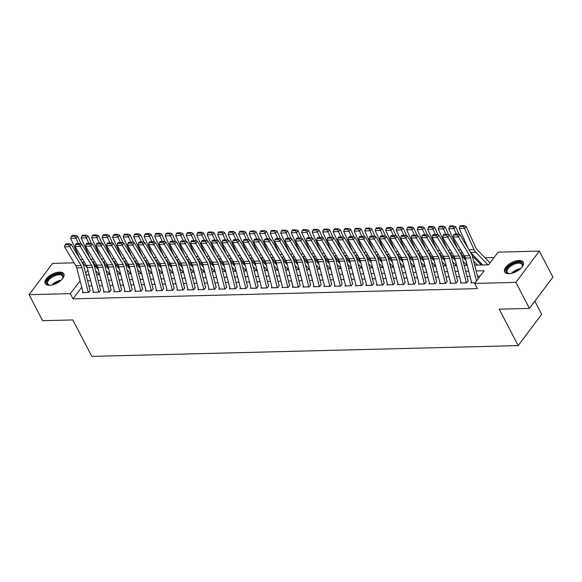 <?xml version="1.0" encoding="UTF-8"?>
<svg xmlns="http://www.w3.org/2000/svg" width="582" height="582" viewBox="0 0 582 582"><rect width="100%" height="100%" fill="white"/><g stroke="black" fill="none" stroke-linecap="round" stroke-linejoin="round"><path stroke-width="0.87" d="M509.01 273.678A10.461 5.063 152.5 0 1 504.674 271.918A10.461 5.063 152.5 0 1 508.268 264.774A10.461 5.063 152.5 0 1 518.911 260.496A10.461 5.063 152.5 0 1 523.24 262.256A10.461 5.063 152.5 0 1 519.653 269.408A10.461 5.063 152.5 0 1 509.01 273.678M49.543 285.282A10.461 5.063 152.5 0 1 45.214 283.521A10.461 5.063 152.5 0 1 48.801 276.37A10.461 5.063 152.5 0 1 59.444 272.092A10.461 5.063 152.5 0 1 63.773 273.853A10.461 5.063 152.5 0 1 60.186 281.004A10.461 5.063 152.5 0 1 49.543 285.282M534.836 301.2L541.675 314.331L518.198 345.613L91.811 356.38L72.845 319.94L42.646 320.697L29.1 294.674L52.576 263.391L74.154 262.846M97.791 267.524L96.51 267.56L94.881 264.424M494.096 257.52L484.944 257.753M475.96 257.979L474.439 258.015M465.367 258.248L463.941 258.284M454.862 258.51L453.436 258.546M444.364 258.772L442.938 258.808M433.859 259.041L432.433 259.077M423.361 259.303L421.928 259.339M412.856 259.572L411.43 259.608M402.351 259.834L400.925 259.87M391.853 260.103L390.427 260.139M381.348 260.365L379.922 260.401M370.85 260.634L369.425 260.671M360.345 260.896L358.919 260.932M349.847 261.158L348.414 261.194M339.342 261.427L337.916 261.464M328.837 261.689L327.411 261.725M318.339 261.958L316.914 261.995M307.834 262.22L306.408 262.256M297.337 262.489L295.903 262.526M286.831 262.751L285.406 262.788M276.326 263.02L274.9 263.057M265.829 263.282L264.403 263.319M255.323 263.551L253.898 263.581M244.826 263.813L243.4 263.85M234.32 264.075L232.895 264.112M223.823 264.344L222.389 264.381M213.318 264.606L211.892 264.643M202.812 264.875L201.387 264.912M192.315 265.137L190.889 265.174M181.81 265.407L180.384 265.443M171.312 265.668L169.879 265.705M160.807 265.938L159.381 265.967M150.302 266.2L148.876 266.236M139.804 266.461L138.378 266.498M129.299 266.731L127.873 266.767M118.801 266.993L117.375 267.029M108.296 267.262L106.87 267.298M474.672 265.174L488.611 264.825L498.127 252.144L539.354 251.104L515.87 282.379L474.65 283.419L484.166 270.739L476.149 270.943M515.87 282.379L529.424 308.409L552.9 277.134L539.354 251.104M471.478 282.052L470.933 282.779L475.218 282.67M460.98 282.314L460.435 283.041L466.735 282.881L468.321 280.771M450.475 282.576L449.93 283.31L456.23 283.15L457.816 281.033M439.977 282.845L439.425 283.572L445.732 283.412L447.318 281.302M429.472 283.107L428.927 283.841L435.227 283.681L436.813 281.564M418.975 283.376L418.422 284.103L424.722 283.943L426.315 281.834M408.469 283.638L407.924 284.365L414.224 284.212L415.81 282.095M397.964 283.907L397.419 284.634L403.719 284.474L405.305 282.365M387.467 284.169L386.921 284.896L393.221 284.736L394.807 282.626M376.961 284.438L376.416 285.165L382.716 285.005L384.302 282.888M366.464 284.7L365.911 285.427L372.218 285.267L373.804 283.158M355.958 284.969L355.413 285.697L361.713 285.536L363.299 283.419M345.453 285.231L344.908 285.958L351.208 285.798L352.794 283.689M334.956 285.493L334.41 286.228L340.71 286.068L342.296 283.951M324.45 285.762L323.905 286.49L330.205 286.329L331.791 284.22M313.953 286.024L313.4 286.751L319.707 286.599L321.293 284.482M303.448 286.293L302.902 287.021L309.202 286.861L310.788 284.751M292.942 286.555L292.397 287.282L298.697 287.13L300.283 285.013M282.445 286.824L281.899 287.552L288.199 287.392L289.785 285.275M271.94 287.086L271.394 287.814L277.694 287.654L279.28 285.544M261.442 287.355L260.896 288.083L267.196 287.923L268.782 285.806M250.937 287.617L250.391 288.345L256.691 288.185L258.277 286.075M240.439 287.879L239.886 288.614L246.193 288.454L247.779 286.337M229.934 288.148L229.388 288.876L235.688 288.716L237.274 286.606M219.429 288.41L218.883 289.138L225.183 288.985L226.769 286.868M208.931 288.679L208.385 289.407L214.685 289.247L216.271 287.137M198.426 288.941L197.88 289.669L204.18 289.516L205.766 287.399M187.928 289.21L187.375 289.938L193.682 289.778L195.268 287.661M177.423 289.472L176.877 290.2L183.177 290.04L184.763 287.93M166.918 289.741L166.372 290.469L172.672 290.309L174.258 288.192M156.42 290.003L155.874 290.731L162.174 290.571L163.76 288.461M145.915 290.265L145.369 291L151.669 290.84L153.255 288.723M135.417 290.534L134.864 291.262L141.171 291.102L142.757 288.992M124.912 290.796L124.366 291.531L130.666 291.371L132.252 289.254M114.414 291.065L113.861 291.793L120.161 291.633L121.754 289.523M103.909 291.327L103.363 292.055L109.663 291.902L111.249 289.785M93.404 291.597L92.858 292.324L99.158 292.164L100.744 290.047M480.128 265.036L481.008 263.864L480.143 263.886M81.72 287.261L73.034 298.835L477.364 288.628L474.65 283.419M480.135 276.115L477.495 276.188M470.023 276.37L466.997 276.45M459.518 276.639L456.492 276.712M449.02 276.901L445.994 276.981M438.515 277.17L435.489 277.243M428.017 277.432L424.984 277.512M417.512 277.701L414.486 277.774M407.014 277.963L403.981 278.043M396.509 278.232L393.483 278.305M386.004 278.494L382.978 278.574M375.506 278.756L372.48 278.836M365.001 279.025L361.975 279.098M354.503 279.287L351.47 279.367M343.998 279.556L340.972 279.629M333.493 279.818L330.467 279.898M322.995 280.088L319.969 280.16M312.49 280.349L309.464 280.429M301.993 280.619L298.959 280.691M291.487 280.88L288.461 280.961M280.99 281.142L277.956 281.222M270.485 281.412L267.458 281.484M259.979 281.673L256.953 281.753M249.482 281.943L246.448 282.015M238.976 282.205L235.95 282.285M228.479 282.474L225.445 282.546M217.974 282.736L214.947 282.816M207.468 283.005L204.442 283.078M196.971 283.267L193.944 283.347M186.466 283.529L183.439 283.609M175.968 283.798L172.934 283.87M165.463 284.06L162.436 284.14M154.958 284.329L151.931 284.402M144.46 284.591L141.433 284.671M133.955 284.86L130.928 284.933M123.457 285.122L120.423 285.202M112.952 285.391L109.925 285.464M102.454 285.653L99.42 285.733M91.949 285.915L88.922 285.995M82.906 291.858L82.36 292.586L88.66 292.426L90.246 290.316M529.424 308.409L499.225 309.173L518.198 345.613M73.034 298.835L70.32 293.634L29.1 294.674M80.098 280.946L70.32 293.634M468.677 271.132L465.651 271.212M458.172 271.401L455.146 271.474M447.674 271.663L444.648 271.743M437.169 271.925L434.143 272.005M426.671 272.194L423.638 272.267M416.166 272.456L413.14 272.536M405.669 272.725L402.635 272.798M395.163 272.987L392.137 273.067M384.658 273.256L381.632 273.329M374.161 273.518L371.134 273.598M363.655 273.787L360.629 273.86M353.158 274.049L350.124 274.129M342.653 274.318L339.626 274.391M332.147 274.58L329.121 274.653M321.65 274.842L318.623 274.922M311.144 275.111L308.118 275.184M300.647 275.373L297.613 275.453M290.142 275.642L287.115 275.715M279.636 275.904L276.61 275.984M269.139 276.174L266.112 276.246M258.634 276.435L255.607 276.515M248.136 276.705L245.102 276.777M237.631 276.967L234.604 277.039M227.133 277.228L224.099 277.308M216.628 277.498L213.601 277.57M206.123 277.76L203.096 277.84M195.625 278.029L192.598 278.101M185.12 278.291L182.093 278.371M174.622 278.56L171.588 278.632M164.117 278.822L161.09 278.902M153.612 279.091L150.585 279.164M143.114 279.353L140.087 279.425M132.609 279.615L129.582 279.695M122.111 279.884L119.077 279.957M111.606 280.146L108.579 280.226M101.108 280.415L98.074 280.488M90.603 280.677L87.576 280.757M86.092 274.988L89.119 274.908M96.597 274.719L99.624 274.646M107.095 274.457L110.122 274.377M117.6 274.195L120.627 274.115M128.098 273.926L131.132 273.853M138.603 273.664L141.63 273.584M149.108 273.394L152.135 273.322M159.606 273.133L162.633 273.053M170.111 272.863L173.138 272.791M180.609 272.602L183.643 272.522M191.114 272.332L194.141 272.26M201.612 272.07L204.646 271.99M212.117 271.801L215.144 271.729M222.622 271.539L225.649 271.467M233.12 271.277L236.147 271.197M243.625 271.008L246.652 270.936M254.123 270.746L257.157 270.666M264.628 270.477L267.655 270.404M275.133 270.215L278.16 270.135M285.631 269.946L288.657 269.873M296.136 269.684L299.163 269.604M306.634 269.415L309.668 269.342M317.139 269.153L320.165 269.08M327.644 268.891L330.671 268.811M338.142 268.622L341.168 268.549M348.647 268.36L351.673 268.28M359.145 268.091L362.179 268.018M369.65 267.829L372.676 267.749M380.148 267.56L383.182 267.487M390.653 267.298L393.679 267.218M401.158 267.029L404.184 266.956M411.656 266.767L414.682 266.694M422.161 266.505L425.187 266.425M432.659 266.236L435.692 266.163M443.164 265.974L446.19 265.894M453.669 265.705L456.695 265.632M464.167 265.443L467.193 265.363M87.911 270.201L85.641 273.22M80.36 281.95L79.836 280.953M83.088 292.571L76.737 267.851A6.708 4.169 88.6 0 0 75.856 265.683L64.529 246.804L69.782 246.673L68.676 244.738L69.273 243.814L65.599 243.909L65.002 244.826L68.676 244.738M88.34 292.44L81.989 267.72A6.708 4.169 88.6 0 0 81.109 265.552L69.782 246.673L71.266 244.382L82.593 263.253A10.061 6.256 -91.4 0 1 83.917 266.505L90.028 290.323M71.266 244.382L69.273 243.814M65.002 244.826L64.529 246.804M98.322 269.568L94.124 265.254M81.036 243.909L77.595 236.263L75.915 238.183L78.344 243.589M95.55 270.659L99.427 274.653M81.96 262.198A10.061 6.256 88.6 0 0 81.975 262.22L87.256 267.655M74.991 236.197L75.66 235.434L71.986 235.528L71.31 236.292L74.991 236.197L75.915 238.183L70.662 238.322L79.77 258.561M70.662 238.322L71.31 236.292M75.66 235.434L77.595 236.263M50.372 285.231A9.057 4.38 152.5 0 1 49.354 285.151A9.057 4.38 152.5 0 1 48.284 279.142A9.057 4.38 152.5 0 1 59.211 273.816A9.057 4.38 152.5 0 1 62.732 278.189A9.057 4.38 152.5 0 1 62.216 279.062M62.565 278.509A8.381 4.059 -27.5 0 0 62.63 276.166A8.381 4.059 -27.5 0 0 59.16 274.755A8.381 4.059 -27.5 0 0 50.634 278.181A8.381 4.059 -27.5 0 0 47.76 283.914A8.381 4.059 -27.5 0 0 49.71 285.195M63.998 274.464A10.396 5.034 -27.5 0 0 59.844 272.965A10.396 5.034 -27.5 0 0 49.499 277.039A10.396 5.034 -27.5 0 0 45.585 284.052M509.839 273.627A9.057 4.38 152.5 0 1 508.821 273.555A9.057 4.38 152.5 0 1 506.114 270.928A9.057 4.38 152.5 0 1 514.553 263.071A9.057 4.38 152.5 0 1 522.672 264.912A9.057 4.38 152.5 0 1 522.199 266.585A9.057 4.38 152.5 0 1 521.683 267.465M522.032 266.905A8.381 4.059 -27.5 0 0 522.33 265.654A8.381 4.059 -27.5 0 0 522.098 264.57A8.381 4.059 -27.5 0 0 513.797 264.359A8.381 4.059 -27.5 0 0 506.995 271.227A8.381 4.059 -27.5 0 0 507.228 272.311A8.381 4.059 -27.5 0 0 509.177 273.598M523.458 262.868A10.396 5.034 -27.5 0 0 513.04 262.984A10.396 5.034 -27.5 0 0 504.885 271.372A10.396 5.034 -27.5 0 0 505.052 272.449M93.586 292.302L87.242 267.582A6.708 4.169 88.6 0 0 86.354 265.421L75.034 246.542L80.287 246.412L79.181 244.469L79.77 243.552L76.097 243.647L75.507 244.564L79.181 244.469M98.838 292.171L92.487 267.451A6.708 4.169 88.6 0 0 91.607 265.283L80.287 246.412L81.771 244.113L93.091 262.991A10.061 6.256 -91.4 0 1 94.415 266.236L100.533 290.054M81.771 244.113L79.77 243.552M75.507 244.564L75.034 246.542M104.091 292.04L97.74 267.32A6.708 4.169 88.6 0 0 96.859 265.152L85.532 246.273L90.785 246.142L89.679 244.207L90.275 243.283L86.602 243.378L86.005 244.295L89.679 244.207M109.343 291.909L102.992 267.189A6.708 4.169 88.6 0 0 102.112 265.021L90.785 246.142L92.269 243.851L103.596 262.722A10.061 6.256 -91.4 0 1 104.92 265.974L111.038 289.792M92.269 243.851L90.275 243.283M86.005 244.295L85.532 246.273M114.596 291.771L108.245 267.058A6.708 4.169 88.6 0 0 107.364 264.89L96.037 246.011L101.29 245.88L100.184 243.938L100.781 243.021L97.099 243.116L96.51 244.033L100.184 243.938M119.841 291.64L113.497 266.92A6.708 4.169 88.6 0 0 112.61 264.759L101.29 245.88L102.774 243.582L114.094 262.46A10.061 6.256 -91.4 0 1 115.418 265.712L121.536 289.523M102.774 243.582L100.781 243.021M96.51 244.033L96.037 246.011M125.094 291.509L118.743 266.789A6.708 4.169 88.6 0 0 117.862 264.621L106.542 245.75L111.788 245.611L110.689 243.676L111.278 242.759L107.605 242.847L107.008 243.771L110.689 243.676M130.346 291.378L123.995 266.658A6.708 4.169 88.6 0 0 123.115 264.49L111.788 245.611L113.272 243.32L124.599 262.198A10.061 6.256 -91.4 0 1 125.923 265.443L132.041 289.261M113.272 243.32L111.278 242.759M107.008 243.771L106.542 245.75M108.819 269.306L104.622 264.985M91.534 243.64L88.1 236.001L86.42 237.922L88.85 243.32M106.055 270.39L109.933 274.384M92.458 261.936A10.061 6.256 88.6 0 0 92.48 261.958L97.761 267.393M85.489 235.936L86.165 235.164L82.484 235.259L81.815 236.03L85.489 235.936L86.42 237.922L81.167 238.053L90.275 258.299M81.167 238.053L81.815 236.03M86.165 235.164L88.1 236.001M119.325 269.044L115.127 264.723M102.039 243.378L98.598 235.739L96.918 237.652L99.347 243.058M116.553 270.128L120.43 274.122M105.407 261.631L102.985 261.689A10.061 6.256 88.6 0 0 102.985 261.689L108.259 267.131M95.994 235.674L96.663 234.902L92.989 234.997L92.32 235.761L95.994 235.674L96.918 237.652L91.665 237.791L100.781 258.03M91.665 237.791L92.32 235.761M96.663 234.902L98.598 235.739M129.822 268.775L125.632 264.454M112.537 243.109L109.103 235.47L107.423 237.391L109.853 242.796M127.058 269.859L130.935 273.853M113.461 261.405A10.061 6.256 88.6 0 0 113.483 261.427L118.764 266.862M106.491 235.404L107.168 234.641L103.494 234.728L102.818 235.499L106.491 235.404L107.423 237.391L102.17 237.521L111.278 257.768M102.17 237.521L102.818 235.499M107.168 234.641L109.103 235.47M140.327 268.513L136.13 264.192M123.042 242.847L119.601 235.208L117.92 237.129L120.358 242.527M137.556 269.597L141.441 273.591M123.966 261.143A10.061 6.256 88.6 0 0 123.988 261.158L129.269 266.6M116.997 235.143L117.666 234.371L113.992 234.466L113.323 235.23L116.997 235.143L117.92 237.129L112.675 237.26L121.784 257.499M112.675 237.26L113.323 235.23M117.666 234.371L119.601 235.208M135.599 291.247L129.248 266.527A6.708 4.169 88.6 0 0 128.367 264.359L117.04 245.48L122.293 245.349L121.187 243.407L121.784 242.49L118.102 242.585L117.513 243.502L121.187 243.407M140.851 291.109L134.5 266.389A6.708 4.169 88.6 0 0 133.62 264.228L122.293 245.349L123.777 243.05L135.104 261.929A10.061 6.256 -91.4 0 1 136.421 265.181L142.539 288.992M123.777 243.05L121.784 242.49M117.513 243.502L117.04 245.48M150.833 268.244L146.635 263.922M133.547 242.578L130.106 234.939L128.426 236.859L130.855 242.265M148.061 269.328L151.938 273.322M136.916 260.831L134.486 260.896A10.061 6.256 88.6 0 0 134.486 260.896L139.767 266.33M127.502 234.873L128.171 234.11L124.497 234.197L123.82 234.968L127.502 234.873L128.426 236.859L123.173 236.99L132.281 257.237M123.173 236.99L123.82 234.968M128.171 234.11L130.106 234.939M146.097 290.978L139.753 266.258A6.708 4.169 88.6 0 0 138.865 264.09L127.545 245.218L132.798 245.08L131.692 243.145L132.281 242.228L128.607 242.316L128.011 243.24L131.692 243.145M151.349 290.847L144.998 266.127A6.708 4.169 88.6 0 0 144.118 263.959L132.798 245.08L134.282 242.789L145.602 261.667A10.061 6.256 -91.4 0 1 146.926 264.912L153.044 288.73M134.282 242.789L132.281 242.228M128.011 243.24L127.545 245.218M161.33 267.982L157.133 263.661M144.045 242.316L140.604 234.677L138.931 236.598L141.361 241.996M158.566 269.066L162.443 273.06M144.969 260.612A10.061 6.256 88.6 0 0 144.991 260.627L150.272 266.069M137.999 234.611L138.676 233.84L134.995 233.935L134.326 234.706L137.999 234.611L138.931 236.598L133.678 236.728L142.786 256.968M133.678 236.728L134.326 234.706M138.676 233.84L140.604 234.677M156.602 290.716L150.251 265.996A6.708 4.169 88.6 0 0 149.37 263.828L138.043 244.949L143.296 244.818L142.19 242.876L142.786 241.959L139.113 242.054L138.516 242.97L142.19 242.876M161.854 290.578L155.503 265.858A6.708 4.169 88.6 0 0 154.623 263.697L143.296 244.818L144.78 242.519L156.107 261.398A10.061 6.256 -91.4 0 1 157.431 264.65L163.549 288.468M144.78 242.519L142.786 241.959M138.516 242.97L138.043 244.949M171.835 267.713L167.638 263.391M154.55 242.054L151.109 234.408L149.429 236.328L151.858 241.734M169.064 268.804L172.941 272.791M155.474 260.343A10.061 6.256 88.6 0 0 155.489 260.365L160.77 265.799M148.505 234.342L149.174 233.578L145.5 233.673L144.823 234.437L148.505 234.342L149.429 236.328L144.176 236.459L153.292 256.706M144.176 236.459L144.823 234.437M149.174 233.578L151.109 234.408M167.107 290.447L160.756 265.727A6.708 4.169 88.6 0 0 159.868 263.566L148.548 244.687L153.801 244.556L152.695 242.614L153.292 241.697L149.61 241.792L149.021 242.709L152.695 242.614M172.352 290.316L166.008 265.596A6.708 4.169 88.6 0 0 165.121 263.428L153.801 244.556L155.285 242.258L166.605 261.136A10.061 6.256 -91.4 0 1 167.929 264.381L174.047 288.199M155.285 242.258L153.292 241.697M149.021 242.709L148.548 244.687M182.333 267.451L178.143 263.129M165.048 241.785L161.614 234.146L159.934 236.066L162.363 241.465M179.569 268.535L183.446 272.529M165.972 260.081A10.061 6.256 88.6 0 0 165.994 260.103L171.275 265.538M159.002 234.08L159.679 233.309L155.998 233.404L155.329 234.175L159.002 234.08L159.934 236.066L154.681 236.197L163.789 256.436M154.681 236.197L155.329 234.175M159.679 233.309L161.614 234.146M177.605 290.185L171.254 265.465A6.708 4.169 88.6 0 0 170.373 263.297L159.053 244.418L164.299 244.287L163.193 242.352L163.789 241.428L160.115 241.523L159.519 242.439L163.193 242.352M182.857 290.054L176.506 265.334A6.708 4.169 88.6 0 0 175.626 263.166L164.299 244.287L165.783 241.996L177.11 260.867A10.061 6.256 -91.4 0 1 178.434 264.119L184.552 287.937M165.783 241.996L163.789 241.428M159.519 242.439L159.053 244.418M188.11 289.916L181.759 265.196A6.708 4.169 88.6 0 0 180.878 263.035L169.551 244.156L174.804 244.025L173.698 242.083L174.294 241.166L170.613 241.261L170.024 242.177L173.698 242.083M193.362 289.785L187.011 265.065A6.708 4.169 88.6 0 0 186.124 262.897L174.804 244.025L176.288 241.726L187.615 260.605A10.061 6.256 -91.4 0 1 188.932 263.85L195.05 287.668M176.288 241.726L174.294 241.166M170.024 242.177L169.551 244.156M198.608 289.654L192.264 264.934A6.708 4.169 88.6 0 0 191.376 262.766L180.056 243.887L185.302 243.756L184.203 241.821L184.792 240.897L181.118 240.992L180.522 241.908L184.203 241.821M203.86 289.523L197.509 264.803A6.708 4.169 88.6 0 0 196.629 262.635L185.302 243.756L186.793 241.465L198.113 260.336A10.061 6.256 -91.4 0 1 199.437 263.588L205.555 287.406M186.793 241.465L184.792 240.897M180.522 241.908L180.056 243.887M209.113 289.385L202.762 264.665A6.708 4.169 88.6 0 0 201.881 262.504L190.554 243.625L195.807 243.494L194.701 241.552L195.297 240.635L191.623 240.73L191.027 241.646L194.701 241.552M214.365 289.254L208.014 264.534A6.708 4.169 88.6 0 0 207.134 262.373L195.807 243.494L197.291 241.195L208.618 260.074A10.061 6.256 -91.4 0 1 209.942 263.326L216.053 287.137M197.291 241.195L195.297 240.635M191.027 241.646L190.554 243.625M219.61 289.123L213.267 264.403A6.708 4.169 88.6 0 0 212.379 262.235L201.059 243.363L206.312 243.225L205.206 241.29L205.795 240.373L202.121 240.461L201.532 241.385L205.206 241.29M224.863 288.992L218.512 264.272A6.708 4.169 88.6 0 0 217.632 262.104L206.312 243.225L207.796 240.933L219.116 259.812A10.061 6.256 -91.4 0 1 220.44 263.057L226.558 286.875M207.796 240.933L205.795 240.373M201.532 241.385L201.059 243.363M230.116 288.861L223.764 264.141A6.708 4.169 88.6 0 0 222.884 261.973L211.557 243.094L216.81 242.963L215.704 241.021L216.3 240.104L212.626 240.199L212.03 241.115L215.704 241.021M235.368 288.723L229.017 264.002A6.708 4.169 88.6 0 0 228.137 261.842L216.81 242.963L218.294 240.664L229.621 259.543A10.061 6.256 -91.4 0 1 230.945 262.795L237.063 286.606M218.294 240.664L216.3 240.104M212.03 241.115L211.557 243.094M240.621 288.592L234.27 263.872A6.708 4.169 88.6 0 0 233.389 261.704L222.062 242.832L227.315 242.694L226.209 240.759L226.805 239.842L223.124 239.93L222.535 240.853L226.209 240.759M245.866 288.461L239.522 263.741A6.708 4.169 88.6 0 0 238.635 261.573L227.315 242.694L228.799 240.402L240.119 259.281A10.061 6.256 -91.4 0 1 241.443 262.526L247.561 286.344M228.799 240.402L226.805 239.842M222.535 240.853L222.062 242.832M251.118 288.33L244.767 263.61A6.708 4.169 88.6 0 0 243.887 261.442L232.567 242.563L237.812 242.432L236.714 240.49L237.303 239.573L233.629 239.668L233.033 240.584L236.714 240.49M256.371 288.192L250.02 263.471A6.708 4.169 88.6 0 0 249.14 261.311L237.812 242.432L239.297 240.133L250.624 259.012A10.061 6.256 -91.4 0 1 251.948 262.264L258.066 286.082M239.297 240.133L237.303 239.573M233.033 240.584L232.567 242.563M261.624 288.061L255.272 263.34A6.708 4.169 88.6 0 0 254.392 261.18L243.065 242.301L248.318 242.17L247.212 240.228L247.808 239.311L244.134 239.406L243.538 240.322L247.212 240.228M266.876 287.93L260.525 263.21A6.708 4.169 88.6 0 0 259.645 261.042L248.318 242.17L249.802 239.871L261.129 258.75A10.061 6.256 -91.4 0 1 262.453 261.995L268.564 285.813M249.802 239.871L247.808 239.311M243.538 240.322L243.065 242.301M272.121 287.799L265.778 263.079A6.708 4.169 88.6 0 0 264.89 260.911L253.57 242.032L258.823 241.901L257.717 239.966L258.306 239.042L254.632 239.137L254.036 240.053L257.717 239.966M277.374 287.668L271.023 262.948A6.708 4.169 88.6 0 0 270.143 260.78L258.823 241.901L260.307 239.609L271.627 258.481A10.061 6.256 -91.4 0 1 272.951 261.733L279.069 285.551M260.307 239.609L258.306 239.042M254.036 240.053L253.57 242.032M282.626 287.53L276.275 262.809A6.708 4.169 88.6 0 0 275.395 260.649L264.068 241.77L269.32 241.639L268.215 239.697L268.811 238.78L265.137 238.875L264.541 239.791L268.215 239.697M287.879 287.399L281.528 262.678A6.708 4.169 88.6 0 0 280.648 260.51L269.32 241.639L270.805 239.34L282.132 258.219A10.061 6.256 -91.4 0 1 283.456 261.464L289.574 285.282M270.805 239.34L268.811 238.78M264.541 239.791L264.068 241.77M293.132 287.268L286.781 262.547A6.708 4.169 88.6 0 0 285.9 260.38L274.573 241.501L279.826 241.37L278.72 239.435L279.316 238.511L275.635 238.605L275.046 239.522L278.72 239.435M298.377 287.137L292.033 262.417A6.708 4.169 88.6 0 0 291.146 260.249L279.826 241.37L281.31 239.078L292.63 257.95A10.061 6.256 -91.4 0 1 293.954 261.202L300.072 285.02M281.31 239.078L279.316 238.511M275.046 239.522L274.573 241.501M192.838 267.182L188.641 262.868M175.553 241.523L172.112 233.877L170.431 235.797L172.861 241.203M190.067 268.273L193.944 272.267M178.921 259.776L176.499 259.834A10.061 6.256 88.6 0 0 176.499 259.834L181.78 265.268M169.508 233.811L170.177 233.047L166.503 233.142L165.834 233.906L169.508 233.811L170.431 235.797L165.186 235.936L174.294 256.175M165.186 235.936L165.834 233.906M170.177 233.047L172.112 233.877M203.344 266.92L199.146 262.598M186.058 241.254L182.617 233.615L180.937 235.535L183.366 240.933M200.572 268.004L204.449 271.998M186.975 259.55A10.061 6.256 88.6 0 0 186.997 259.572L192.278 265.006M180.005 233.549L180.682 232.778L177.008 232.873L176.331 233.644L180.005 233.549L180.937 235.535L175.684 235.666L184.792 255.913M175.684 235.666L176.331 233.644M180.682 232.778L182.617 233.615M213.841 266.658L209.644 262.337M196.556 240.992L193.115 233.353L191.434 235.266L193.871 240.672M211.077 267.742L214.954 271.736M197.48 259.281A10.061 6.256 88.6 0 0 197.502 259.303L202.783 264.745M190.51 233.287L191.18 232.516L187.506 232.611L186.837 233.375L190.51 233.287L191.434 235.266L186.189 235.404L195.297 255.643M186.189 235.404L186.837 233.375M191.18 232.516L193.115 233.353M224.346 266.389L220.149 262.067M207.061 240.722L203.62 233.084L201.939 235.004L204.369 240.402M221.575 267.473L225.452 271.467M210.429 258.975L208 259.041A10.061 6.256 88.6 0 0 208 259.041L213.281 264.475M201.016 233.018L201.685 232.254L198.011 232.342L197.334 233.113L201.016 233.018L201.939 235.004L196.687 235.135L205.802 255.382M196.687 235.135L197.334 233.113M201.685 232.254L203.62 233.084M234.844 266.127L230.647 261.805M217.559 240.461L214.125 232.822L212.445 234.742L214.874 240.14M232.08 267.211L235.957 271.205M218.483 258.757A10.061 6.256 88.6 0 0 218.505 258.772L223.786 264.213M211.513 232.756L212.19 231.985L208.509 232.08L207.839 232.844L211.513 232.756L212.445 234.742L207.192 234.873L216.3 255.112M207.192 234.873L207.839 232.844M212.19 231.985L214.125 232.822M245.349 265.858L241.152 261.536M228.064 240.191L224.623 232.553L222.942 234.473L225.372 239.879M242.578 266.942L246.455 270.936M228.988 258.488A10.061 6.256 88.6 0 0 229.01 258.51L234.284 263.944M222.018 232.487L222.688 231.723L219.014 231.811L218.345 232.582L222.018 232.487L222.942 234.473L217.69 234.604L226.805 254.851M217.69 234.604L218.345 232.582M222.688 231.723L224.623 232.553M255.854 265.596L251.657 261.274M238.562 239.93L235.128 232.291L233.447 234.211L235.877 239.609M253.083 266.68L256.96 270.674M241.93 258.182L239.508 258.241A10.061 6.256 88.6 0 0 239.508 258.241L244.789 263.682M232.516 232.225L233.193 231.454L229.519 231.549L228.842 232.32L232.516 232.225L233.447 234.211L228.195 234.342L237.303 254.581M228.195 234.342L228.842 232.32M233.193 231.454L235.128 232.291M266.352 265.327L262.155 261.005M249.067 239.668L245.626 232.022L243.945 233.942L246.382 239.348M263.581 266.418L267.465 270.404M252.435 257.921L250.013 257.979A10.061 6.256 88.6 0 0 250.013 257.979L255.294 263.413M243.021 231.956L243.691 231.192L240.017 231.28L239.348 232.051L243.021 231.956L243.945 233.942L238.7 234.073L247.808 254.319M238.7 234.073L239.348 232.051M243.691 231.192L245.626 232.022M276.857 265.065L272.66 260.743M259.572 239.398L256.131 231.76L254.45 233.68L256.88 239.078M274.086 266.149L277.963 270.143M260.496 257.695A10.061 6.256 88.6 0 0 260.51 257.717L265.792 263.151M253.526 231.694L254.196 230.923L250.522 231.018L249.845 231.789L253.526 231.694L254.45 233.68L249.198 233.811L258.306 254.05M249.198 233.811L249.845 231.789M254.196 230.923L256.131 231.76M287.355 264.795L283.158 260.481M270.07 239.137L266.636 231.49L264.956 233.411L267.385 238.816M284.591 265.887L288.468 269.881M270.994 257.426A10.061 6.256 88.6 0 0 271.016 257.448L276.297 262.882M264.024 231.425L264.701 230.661L261.02 230.756L260.35 231.52L264.024 231.425L264.956 233.411L259.703 233.549L268.811 253.788M259.703 233.549L260.35 231.52M264.701 230.661L266.636 231.49M297.86 264.534L293.663 260.212M280.575 238.867L277.134 231.229L275.453 233.149L277.883 238.547M295.089 265.618L298.966 269.612M283.943 257.12L281.513 257.186A10.061 6.256 88.6 0 0 281.513 257.186L286.795 262.62M274.529 231.163L275.199 230.392L271.525 230.487L270.856 231.258L274.529 231.163L275.453 233.149L270.201 233.28L279.316 253.526M270.201 233.28L270.856 231.258M275.199 230.392L277.134 231.229M308.358 264.272L304.168 259.95M291.073 238.605L287.639 230.959L285.958 232.88L288.388 238.285M305.594 265.356L309.471 269.35M291.997 256.895A10.061 6.256 88.6 0 0 292.019 256.917L297.3 262.358M285.027 230.901L285.704 230.13L282.023 230.225L281.353 230.989L285.027 230.901L285.958 232.88L280.706 233.018L289.814 253.257M280.706 233.018L281.353 230.989M285.704 230.13L287.639 230.959M303.629 286.999L297.278 262.278A6.708 4.169 88.6 0 0 296.398 260.118L285.078 241.239L290.323 241.108L289.225 239.166L289.814 238.249L286.14 238.344L285.544 239.26L289.225 239.166M308.882 286.868L302.531 262.147A6.708 4.169 88.6 0 0 301.651 259.987L290.323 241.108L291.808 238.809L303.135 257.688A10.061 6.256 -91.4 0 1 304.459 260.94L310.577 284.751M291.808 238.809L289.814 238.249M285.544 239.26L285.078 241.239M314.135 286.737L307.783 262.016A6.708 4.169 88.6 0 0 306.903 259.848L295.576 240.977L300.829 240.839L299.723 238.904L300.319 237.987L296.638 238.074L296.049 238.998L299.723 238.904M319.387 286.606L313.036 261.885A6.708 4.169 88.6 0 0 312.148 259.718L300.829 240.839L302.313 238.547L313.64 257.426A10.061 6.256 -91.4 0 1 314.957 260.671L321.075 284.489M302.313 238.547L300.319 237.987M296.049 238.998L295.576 240.977M324.632 286.475L318.289 261.755A6.708 4.169 88.6 0 0 317.401 259.587L306.081 240.708L311.334 240.577L310.228 238.635L310.817 237.718L307.143 237.812L306.547 238.729L310.228 238.635M329.885 286.337L323.534 261.616A6.708 4.169 88.6 0 0 322.654 259.456L311.334 240.577L312.818 238.278L324.138 257.157A10.061 6.256 -91.4 0 1 325.462 260.409L331.58 284.22M312.818 238.278L310.817 237.718M306.547 238.729L306.081 240.708M335.137 286.206L328.786 261.485A6.708 4.169 88.6 0 0 327.906 259.317L316.579 240.446L321.831 240.308L320.726 238.373L321.322 237.456L317.648 237.543L317.052 238.467L320.726 238.373M340.39 286.075L334.039 261.354A6.708 4.169 88.6 0 0 333.159 259.186L321.831 240.308L323.316 238.016L334.643 256.895A10.061 6.256 -91.4 0 1 335.967 260.139L342.085 283.958M323.316 238.016L321.322 237.456M317.052 238.467L316.579 240.446M318.863 264.002L314.666 259.681M301.578 238.336L298.137 230.698L296.456 232.618L298.893 238.016M316.091 265.086L319.969 269.08M302.502 256.633A10.061 6.256 88.6 0 0 302.524 256.655L307.805 262.089M295.532 230.632L296.202 229.868L292.528 229.955L291.858 230.727L295.532 230.632L296.456 232.618L291.211 232.749L300.319 252.995M291.211 232.749L291.858 230.727M296.202 229.868L298.137 230.698M329.368 263.741L325.171 259.419M312.083 238.074L308.642 230.436L306.961 232.356L309.391 237.754M326.597 264.825L330.474 268.819M315.451 256.327L313.021 256.386A10.061 6.256 88.6 0 0 313.021 256.386L318.303 261.827M306.037 230.37L306.707 229.599L303.033 229.694L302.356 230.457L306.037 230.37L306.961 232.356L301.709 232.487L310.817 252.726M301.709 232.487L302.356 230.457M306.707 229.599L308.642 230.436M339.866 263.471L335.668 259.15M322.581 237.805L319.14 230.166L317.466 232.087L319.896 237.492M337.102 264.555L340.979 268.549M325.949 256.058L323.527 256.124A10.061 6.256 88.6 0 0 323.527 256.124L328.808 261.558M316.535 230.101L317.205 229.337L313.531 229.424L312.861 230.196L316.535 230.101L317.466 232.087L312.214 232.218L321.322 252.464M312.214 232.218L312.861 230.196M317.205 229.337L319.14 230.166M350.371 263.21L346.174 258.888M333.086 237.543L329.645 229.905L327.964 231.825L330.394 237.223M347.6 264.293L351.477 268.287M334.01 255.84A10.061 6.256 88.6 0 0 334.024 255.854L339.306 261.296M327.04 229.839L327.71 229.068L324.036 229.163L323.359 229.934L327.04 229.839L327.964 231.825L322.712 231.956L331.827 252.195M322.712 231.956L323.359 229.934M327.71 229.068L329.645 229.905M345.643 285.944L339.291 261.223A6.708 4.169 88.6 0 0 338.404 259.055L327.084 240.177L332.337 240.046L331.231 238.103L331.82 237.187L328.146 237.281L327.557 238.198L331.231 238.103M350.888 285.806L344.544 261.085A6.708 4.169 88.6 0 0 343.656 258.925L332.337 240.046L333.821 237.747L345.141 256.626A10.061 6.256 -91.4 0 1 346.465 259.878L352.583 283.696M333.821 237.747L331.82 237.187M327.557 238.198L327.084 240.177M360.869 262.94L356.671 258.619M343.584 237.281L340.15 229.635L338.469 231.556L340.899 236.961M358.105 264.032L361.982 268.018M344.508 255.571A10.061 6.256 88.6 0 0 344.529 255.593L349.811 261.027M337.538 229.57L338.215 228.806L334.534 228.893L333.864 229.664L337.538 229.57L338.469 231.556L333.217 231.687L342.325 251.933M333.217 231.687L333.864 229.664M338.215 228.806L340.15 229.635M356.14 285.675L349.789 260.954A6.708 4.169 88.6 0 0 348.909 258.794L337.582 239.915L342.834 239.784L341.729 237.842L342.325 236.925L338.651 237.012L338.055 237.936L341.729 237.842M361.393 285.544L355.042 260.823A6.708 4.169 88.6 0 0 354.162 258.655L342.834 239.784L344.318 237.485L355.646 256.364A10.061 6.256 -91.4 0 1 356.97 259.608L363.088 283.427M344.318 237.485L342.325 236.925M338.055 237.936L337.582 239.915M371.374 262.678L367.177 258.357M354.089 237.012L350.648 229.373L348.967 231.294L351.397 236.692M368.602 263.762L372.48 267.756M357.457 255.265L355.035 255.331A10.061 6.256 88.6 0 0 355.035 255.331L360.309 260.765M348.043 229.308L348.713 228.537L345.039 228.631L344.369 229.403L348.043 229.308L348.967 231.294L343.715 231.425L352.83 251.664M343.715 231.425L344.369 229.403M348.713 228.537L350.648 229.373M366.645 285.413L360.294 260.692A6.708 4.169 88.6 0 0 359.414 258.524L348.087 239.646L353.339 239.515L352.234 237.58L352.83 236.656L349.149 236.75L348.56 237.667L352.234 237.58M371.891 285.282L365.547 260.561A6.708 4.169 88.6 0 0 364.659 258.393L353.339 239.515L354.824 237.223L366.143 256.095A10.061 6.256 -91.4 0 1 367.468 259.346L373.586 283.165M354.824 237.223L352.83 236.656M348.56 237.667L348.087 239.646M381.879 262.409L377.682 258.088M364.587 236.75L361.153 229.104L359.472 231.025L361.902 236.43M379.108 263.5L382.985 267.494M365.511 255.04A10.061 6.256 88.6 0 0 365.532 255.062L370.814 260.496M358.541 229.039L359.218 228.275L355.544 228.37L354.867 229.133L358.541 229.039L359.472 231.025L354.22 231.163L363.328 251.402M354.22 231.163L354.867 229.133M359.218 228.275L361.153 229.104M377.143 285.144L370.792 260.423A6.708 4.169 88.6 0 0 369.912 258.262L358.592 239.384L363.837 239.253L362.739 237.31L363.328 236.394L359.654 236.488L359.058 237.405L362.739 237.31M382.396 285.013L376.045 260.292A6.708 4.169 88.6 0 0 375.164 258.124L363.837 239.253L365.321 236.954L376.649 255.833A10.061 6.256 -91.4 0 1 377.973 259.077L384.091 282.896M365.321 236.954L363.328 236.394M359.058 237.405L358.592 239.384M392.377 262.147L388.179 257.826M375.092 236.481L371.651 228.842L369.97 230.763L372.407 236.161M389.613 263.231L393.49 267.225M376.016 254.778A10.061 6.256 88.6 0 0 376.037 254.8L381.319 260.234M369.046 228.777L369.716 228.006L366.042 228.1L365.372 228.872L369.046 228.777L369.97 230.763L364.725 230.894L373.833 251.14M364.725 230.894L365.372 228.872M369.716 228.006L371.651 228.842M387.648 284.882L381.297 260.161A6.708 4.169 88.6 0 0 380.417 257.993L369.09 239.115L374.342 238.984L373.237 237.049L373.833 236.125L370.159 236.219L369.563 237.136L373.237 237.049M392.901 284.751L386.55 260.03A6.708 4.169 88.6 0 0 385.67 257.862L374.342 238.984L375.827 236.692L387.154 255.563A10.061 6.256 -91.4 0 1 388.478 258.815L394.589 282.634M375.827 236.692L373.833 236.125M369.563 237.136L369.09 239.115M402.882 261.885L398.685 257.564M385.597 236.219L382.156 228.573L380.475 230.494L382.905 235.899M400.11 262.969L403.988 266.963M388.965 254.472L386.535 254.53A10.061 6.256 88.6 0 0 386.535 254.53L391.817 259.972M379.551 228.515L380.221 227.744L376.547 227.838L375.87 228.602L379.551 228.515L380.475 230.494L375.223 230.632L384.331 250.871M375.223 230.632L375.87 228.602M380.221 227.744L382.156 228.573M398.146 284.613L391.802 259.892A6.708 4.169 88.6 0 0 390.915 257.731L379.595 238.853L384.848 238.722L383.742 236.779L384.331 235.863L380.657 235.957L380.068 236.874L383.742 236.779M403.399 284.482L397.048 259.761A6.708 4.169 88.6 0 0 396.167 257.6L384.848 238.722L386.332 236.423L397.652 255.302A10.061 6.256 -91.4 0 1 398.976 258.553L405.094 282.365M386.332 236.423L384.331 235.863M380.068 236.874L379.595 238.853M413.38 261.616L409.182 257.295M396.095 235.95L392.661 228.311L390.98 230.232L393.41 235.63M410.616 262.7L414.493 266.694M399.463 254.203L397.04 254.269A10.061 6.256 88.6 0 0 397.04 254.269L402.322 259.703M390.049 228.246L390.726 227.475L387.045 227.569L386.375 228.34L390.049 228.246L390.98 230.232L385.728 230.363L394.836 250.609M385.728 230.363L386.375 228.34M390.726 227.475L392.661 228.311M408.651 284.351L402.3 259.63A6.708 4.169 88.6 0 0 401.42 257.462L390.093 238.591L395.345 238.453L394.24 236.518L394.836 235.601L391.162 235.688L390.566 236.605L394.24 236.518M413.904 284.22L407.553 259.499A6.708 4.169 88.6 0 0 406.673 257.331L395.345 238.453L396.829 236.161L408.157 255.04A10.061 6.256 -91.4 0 1 409.481 258.284L415.599 282.103M396.829 236.161L394.836 235.601M390.566 236.605L390.093 238.591M423.885 261.354L419.687 257.033M406.6 235.688L403.159 228.049L401.478 229.97L403.908 235.368M421.113 262.438L424.991 266.432M407.524 253.978A10.061 6.256 88.6 0 0 407.546 253.999L412.82 259.441M400.554 227.984L401.224 227.213L397.55 227.307L396.88 228.071L400.554 227.984L401.478 229.97L396.226 230.101L405.341 250.34M396.226 230.101L396.88 228.071M401.224 227.213L403.159 228.049M419.156 284.081L412.805 259.368A6.708 4.169 88.6 0 0 411.925 257.2L400.598 238.322L405.85 238.191L404.745 236.248L405.341 235.332L401.66 235.426L401.071 236.343L404.745 236.248M424.402 283.951L418.058 259.23A6.708 4.169 88.6 0 0 417.17 257.069L405.85 238.191L407.335 235.892L418.654 254.77A10.061 6.256 -91.4 0 1 419.978 258.022L426.097 281.834M407.335 235.892L405.341 235.332M401.071 236.343L400.598 238.322M434.383 261.085L430.193 256.764M417.098 235.419L413.664 227.78L411.983 229.701L414.413 235.106M431.618 262.169L435.496 266.163M418.022 253.716A10.061 6.256 88.6 0 0 418.043 253.737L423.325 259.172M411.052 227.715L411.729 226.951L408.055 227.038L407.378 227.809L411.052 227.715L411.983 229.701L406.731 229.832L415.839 250.078M406.731 229.832L407.378 227.809M411.729 226.951L413.664 227.78M429.654 283.82L423.303 259.099A6.708 4.169 88.6 0 0 422.423 256.931L411.103 238.06L416.348 237.922L415.25 235.986L415.839 235.07L412.165 235.157L411.569 236.081L415.25 235.986M434.907 283.689L428.556 258.968A6.708 4.169 88.6 0 0 427.675 256.8L416.348 237.922L417.832 235.63L429.16 254.509A10.061 6.256 -91.4 0 1 430.484 257.753L436.602 281.572M417.832 235.63L415.839 235.07M411.569 236.081L411.103 238.06M444.888 260.823L440.69 256.502M427.603 235.157L424.162 227.518L422.481 229.439L424.918 234.837M442.116 261.907L446.001 265.901M430.971 253.41L428.548 253.468A10.061 6.256 88.6 0 0 428.548 253.468L433.83 258.91M421.557 227.453L422.226 226.682L418.553 226.776L417.883 227.54L421.557 227.453L422.481 229.439L417.236 229.57L426.344 249.809M417.236 229.57L417.883 227.54M422.226 226.682L424.162 227.518M440.159 283.558L433.808 258.837A6.708 4.169 88.6 0 0 432.928 256.669L421.601 237.791L426.853 237.66L425.748 235.717L426.344 234.801L422.663 234.895L422.074 235.812L425.748 235.717M445.412 283.419L439.061 258.699A6.708 4.169 88.6 0 0 438.181 256.538L426.853 237.66L428.337 235.361L439.665 254.239A10.061 6.256 -91.4 0 1 440.981 257.491L447.1 281.31M428.337 235.361L426.344 234.801M422.074 235.812L421.601 237.791M455.393 260.554L451.196 256.233M438.108 234.895L434.667 227.249L432.986 229.17L435.416 234.575M452.621 261.645L456.499 265.632M439.032 253.185A10.061 6.256 88.6 0 0 439.046 253.206L444.328 258.641M432.062 227.184L432.732 226.42L429.058 226.507L428.381 227.278L432.062 227.184L432.986 229.17L427.734 229.301L436.842 249.547M427.734 229.301L428.381 227.278M432.732 226.42L434.667 227.249M450.657 283.288L444.313 258.568A6.708 4.169 88.6 0 0 443.426 256.407L432.106 237.529L437.358 237.398L436.253 235.455L436.842 234.539L433.168 234.626L432.572 235.55L436.253 235.455M455.91 283.158L449.559 258.437A6.708 4.169 88.6 0 0 448.678 256.269L437.358 237.398L438.843 235.099L450.162 253.978A10.061 6.256 -91.4 0 1 451.487 257.222L457.605 281.041M438.843 235.099L436.842 234.539M432.572 235.55L432.106 237.529M465.891 260.292L461.693 255.971M448.606 234.626L445.165 226.987L443.491 228.908L445.921 234.306M463.127 261.376L467.004 265.37M449.53 252.923A10.061 6.256 88.6 0 0 449.551 252.944L454.833 258.379M442.56 226.922L443.237 226.151L439.556 226.245L438.886 227.016L442.56 226.922L443.491 228.908L438.239 229.039L447.347 249.278M438.239 229.039L438.886 227.016M443.237 226.151L445.165 226.987M461.162 283.027L454.811 258.306A6.708 4.169 88.6 0 0 453.931 256.138L442.604 237.26L447.856 237.129L446.75 235.193L447.347 234.27L443.673 234.364L443.077 235.281L446.75 235.193M466.415 282.888L460.064 258.175A6.708 4.169 88.6 0 0 459.183 256.007L447.856 237.129L449.34 234.837L460.668 253.708A10.061 6.256 -91.4 0 1 461.992 256.96L468.11 280.779M449.34 234.837L447.347 234.27M443.077 235.281L442.604 237.26M480.623 264.381A4.692 2.917 88.6 0 0 480.499 264.257L472.198 255.702M459.111 234.364L455.67 226.718L453.989 228.639L456.419 234.044M473.624 261.114L477.502 265.108M462.479 252.617L460.049 252.675A10.061 6.256 88.6 0 0 460.049 252.675L465.331 258.11M453.065 226.653L453.734 225.889L450.061 225.983L449.384 226.747L453.065 226.653L453.989 228.639L448.737 228.777L457.852 249.016M448.737 228.777L449.384 226.747M453.734 225.889L455.67 226.718M471.667 282.757L465.316 258.037A6.708 4.169 88.6 0 0 464.429 255.876L453.109 236.998L458.361 236.867L457.256 234.924L457.852 234.008L454.171 234.102L453.582 235.019L457.256 234.924M476.491 280.975L470.569 257.906A6.708 4.169 88.6 0 0 469.681 255.738L458.361 236.867L459.845 234.568L471.165 253.446A10.061 6.256 -91.4 0 1 472.489 256.691L478.157 278.749M459.845 234.568L457.852 234.008M453.582 235.019L453.109 236.998M490.008 262.962L476.898 249.467A6.708 4.169 -91.4 0 1 475.727 247.685L466.175 226.456L464.494 228.377L474.046 249.605A10.061 6.256 88.6 0 0 475.807 252.275L488.007 264.839M475.807 252.275L470.554 252.413A10.061 6.256 88.6 0 0 470.554 252.413L482.754 264.97M463.563 226.391L464.24 225.62L460.558 225.714L459.889 226.485L463.563 226.391L464.494 228.377L459.242 228.508L468.35 248.754M459.242 228.508L459.889 226.485M464.24 225.62L466.175 226.456M76.737 267.851L81.989 267.72M75.856 265.683L81.109 265.552M82.797 259.485L80.367 259.55M84.405 262.162L81.975 262.22M52.009 284.969A8.381 4.059 152.5 0 1 61.059 280.255M59.975 281.171A8.112 3.929 -27.5 0 0 53.377 284.605M511.476 273.365A8.381 4.059 152.5 0 1 520.526 268.651M519.442 269.568A8.112 3.929 -27.5 0 0 512.844 273.002M87.242 267.582L92.487 267.451M86.354 265.421L91.607 265.283M97.74 267.32L102.992 267.189M96.859 265.152L102.112 265.021M108.245 267.058L113.497 266.92M107.364 264.89L112.61 264.759M118.743 266.789L123.995 266.658M117.862 264.621L123.115 264.49M93.302 259.223L90.865 259.281M94.902 261.893L92.48 261.958M103.8 258.954L101.37 259.019M114.305 258.692L111.875 258.75M115.905 261.362L113.483 261.427M124.81 258.423L122.373 258.488M126.41 261.1L123.988 261.158M129.248 266.527L134.5 266.389M128.367 264.359L133.62 264.228M135.308 258.161L132.878 258.219M139.753 266.258L144.998 266.127M138.865 264.09L144.118 263.959M145.813 257.899L143.376 257.957M147.413 260.569L144.991 260.627M150.251 265.996L155.503 265.858M149.37 263.828L154.623 263.697M156.311 257.63L153.881 257.695M157.918 260.307L155.489 260.365M160.756 265.727L166.008 265.596M159.868 263.566L165.121 263.428M166.816 257.368L164.386 257.426M168.416 260.038L165.994 260.103M171.254 265.465L176.506 265.334M170.373 263.297L175.626 263.166M181.759 265.196L187.011 265.065M180.878 263.035L186.124 262.897M192.264 264.934L197.509 264.803M191.376 262.766L196.629 262.635M202.762 264.665L208.014 264.534M201.881 262.504L207.134 262.373M213.267 264.403L218.512 264.272M212.379 262.235L217.632 262.104M223.764 264.141L229.017 264.002M222.884 261.973L228.137 261.842M234.27 263.872L239.522 263.741M233.389 261.704L238.635 261.573M244.767 263.61L250.02 263.471M243.887 261.442L249.14 261.311M255.272 263.34L260.525 263.21M254.392 261.18L259.645 261.042M265.778 263.079L271.023 262.948M264.89 260.911L270.143 260.78M276.275 262.809L281.528 262.678M275.395 260.649L280.648 260.51M286.781 262.547L292.033 262.417M285.9 260.38L291.146 260.249M177.314 257.099L174.884 257.164M187.819 256.837L185.389 256.895M189.419 259.507L186.997 259.572M198.324 256.567L195.887 256.633M199.924 259.245L197.502 259.303M208.822 256.306L206.392 256.364M219.327 256.036L216.89 256.102M220.927 258.714L218.505 258.772M229.825 255.774L227.395 255.833M231.432 258.444L229.01 258.51M240.33 255.513L237.9 255.571M250.835 255.243L248.398 255.309M261.333 254.981L258.903 255.04M262.94 257.651L260.51 257.717M271.838 254.712L269.401 254.778M273.438 257.389L271.016 257.448M282.335 254.45L279.906 254.509M292.841 254.181L290.411 254.247M294.441 256.858L292.019 256.917M297.278 262.278L302.531 262.147M296.398 260.118L301.651 259.987M307.783 262.016L313.036 261.885M306.903 259.848L312.148 259.718M318.289 261.755L323.534 261.616M317.401 259.587L322.654 259.456M328.786 261.485L334.039 261.354M327.906 259.317L333.159 259.186M303.338 253.919L300.909 253.978M304.946 256.589L302.524 256.655M313.844 253.65L311.414 253.716M324.349 253.388L321.911 253.446M334.846 253.126L332.417 253.185M336.454 255.796L334.024 255.854M339.291 261.223L344.544 261.085M338.404 259.055L343.656 258.925M345.352 252.857L342.922 252.923M346.952 255.534L344.529 255.593M349.789 260.954L355.042 260.823M348.909 258.794L354.162 258.655M355.849 252.595L353.42 252.653M360.294 260.692L365.547 260.561M359.414 258.524L364.659 258.393M366.354 252.326L363.925 252.392M367.955 255.003L365.532 255.062M370.792 260.423L376.045 260.292M369.912 258.262L375.164 258.124M376.86 252.064L374.422 252.122M378.46 254.734L376.037 254.8M381.297 260.161L386.55 260.03M380.417 257.993L385.67 257.862M387.357 251.795L384.928 251.861M391.802 259.892L397.048 259.761M390.915 257.731L396.167 257.6M397.862 251.533L395.425 251.591M402.3 259.63L407.553 259.499M401.42 257.462L406.673 257.331M408.36 251.264L405.93 251.329M409.968 253.941L407.546 253.999M412.805 259.368L418.058 259.23M411.925 257.2L417.17 257.069M418.865 251.002L416.436 251.06M420.466 253.672L418.043 253.737M423.303 259.099L428.556 258.968M422.423 256.931L427.675 256.8M429.371 250.733L426.933 250.798M433.808 258.837L439.061 258.699M432.928 256.669L438.181 256.538M439.868 250.471L437.438 250.529M441.476 253.148L439.046 253.206M444.313 258.568L449.559 258.437M443.426 256.407L448.678 256.269M450.373 250.209L447.936 250.267M451.974 252.879L449.551 252.944M454.811 258.306L460.064 258.175M453.931 256.138L459.183 256.007M460.871 249.94L458.441 250.005M465.316 258.037L470.569 257.906M464.429 255.876L469.681 255.738M474.046 249.605L468.947 249.736"/></g></svg>
